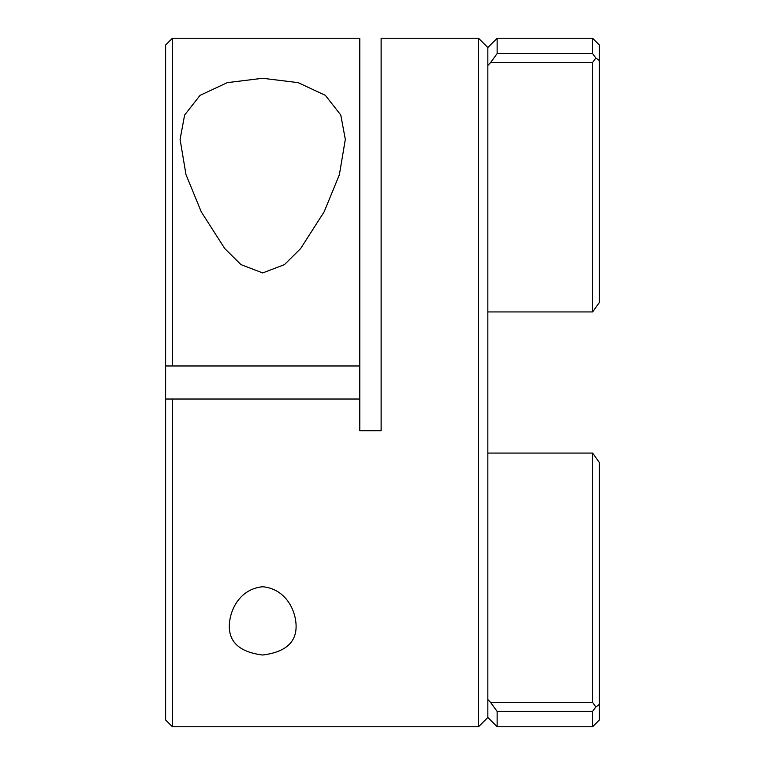 <?xml version="1.0" encoding="UTF-8"?>
<svg xmlns="http://www.w3.org/2000/svg" width="765" height="765" viewBox="0 0 765 765"><rect width="100%" height="100%" fill="white"/><g stroke="black" fill="none" stroke-linecap="round" stroke-linejoin="round"><path stroke-width="1.15" d="M229.309 625.617C228.945 642.39 240.067 652.191 262.682 655.022C285.355 652.163 296.495 642.361 296.093 625.617C295.826 611.235 286.454 589.002 262.672 586.736C238.89 589.088 229.596 611.216 229.309 625.617M262.701 78.279L227.32 82.63L200.047 95.357L184.614 115.056L180.081 139.383L185.991 174.63L201.262 211.838L224.728 248.52L240.937 264.604L262.701 272.933L284.417 264.642L300.655 248.539L324.15 211.819L339.383 174.726L345.321 139.383L340.769 114.999L325.364 95.348L298.149 82.649L262.701 78.279M172.402 726.75L165.623 719.97L165.623 399.024L172.402 399.024L172.402 726.75L478.546 726.75L478.546 38.25L381.123 38.25L381.123 430.695L359.78 430.695L359.78 399.024L168.061 399.024M487.841 453.071L592.598 453.071L599.377 462.5L599.377 719.97L592.598 726.75L592.598 711.393L497.135 711.393L497.135 726.75L487.841 717.455L478.546 726.75M497.135 38.25L497.135 53.579L592.598 53.579L592.598 38.25L497.135 38.25L487.841 47.545L487.841 717.455M172.402 38.25L172.402 365.976L165.623 365.976L165.623 45.03L172.402 38.25L359.78 38.25L359.78 365.976L169.151 365.976M490.642 702.49L487.841 699.535L490.556 702.404L592.598 702.404L592.598 453.071M592.598 38.25L599.377 45.03L599.377 302.5L592.598 311.929L592.598 62.51L490.642 62.51L497.135 53.579M165.623 399.024L165.623 365.976M497.135 711.393L490.556 702.404M487.841 65.465L490.642 62.51M592.598 311.929L487.841 311.929M359.78 399.024L359.78 365.976M592.598 53.579L595.868 58.035L592.598 62.51M599.377 60.598L595.868 58.035M592.598 702.404L595.868 706.965L592.598 711.393M599.377 704.402L595.868 706.965M487.841 47.545L478.546 38.25M592.598 726.75L497.135 726.75"/></g></svg>
